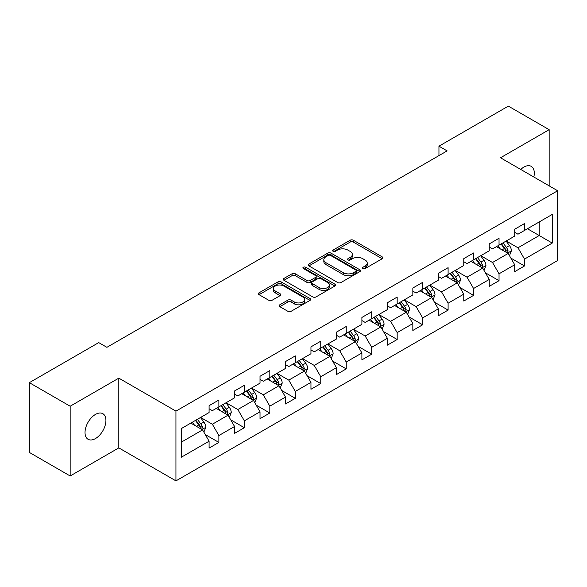 <?xml version="1.0" encoding="UTF-8"?>
<svg xmlns="http://www.w3.org/2000/svg" width="587" height="587" viewBox="0 0 587 587"><rect width="100%" height="100%" fill="white"/><g stroke="black" fill="none" stroke-linecap="round" stroke-linejoin="round"><path stroke-width="0.88" d="M362.927 268.553A1.585 0.917 0 0 0 365.173 268.553L382.203 258.72A2.267 1.306 0 0 0 382.863 257.796A2.267 1.306 0 0 0 382.203 256.871L353.352 240.215A2.267 1.306 0 0 0 350.153 240.215L333.123 250.047A1.585 0.917 0 0 0 332.66 250.693A1.585 0.917 0 0 0 333.123 251.339A1.585 0.917 0 0 0 335.368 251.339L337.569 250.069A7.249 4.19 0 0 1 347.827 250.069L350.234 251.456A7.249 4.19 0 0 1 352.354 254.42A7.249 4.19 0 0 1 350.234 257.377L348.025 258.647A1.585 0.917 0 0 0 347.563 259.3A1.585 0.917 0 0 0 348.025 259.946A1.585 0.917 0 0 0 350.27 259.946L352.471 258.676A7.249 4.19 0 0 1 362.729 258.676L365.136 260.063A7.249 4.19 0 0 1 367.257 263.02A7.249 4.19 0 0 1 365.136 265.984L362.927 267.254A1.585 0.917 0 0 0 362.465 267.899A1.585 0.917 0 0 0 362.927 268.553L362.927 267.254M95.468 438.562A14.778 8.534 120 0 0 105.124 425.538A14.778 8.534 120 0 0 102.857 413.696A14.778 8.534 120 0 0 95.468 414.429A14.778 8.534 120 0 0 85.819 427.453A14.778 8.534 120 0 0 88.079 439.289A14.778 8.534 120 0 0 95.468 438.562M533.832 177.01A14.778 8.534 120 0 0 531.242 166.37A14.778 8.534 120 0 0 523.853 167.104A14.778 8.534 120 0 0 520.742 169.452M279.801 304.792A2.267 1.306 0 0 0 279.141 305.717A2.267 1.306 0 0 0 279.801 306.641L287.894 311.315A2.267 1.306 0 0 0 291.101 311.315L310.009 300.397A2.267 1.306 0 0 0 310.67 299.473A2.267 1.306 0 0 0 310.009 298.548L281.166 281.892A2.267 1.306 0 0 0 277.959 281.892L259.05 292.81A2.267 1.306 0 0 0 258.383 293.735A2.267 1.306 0 0 0 259.05 294.659L268.824 300.309A2.267 1.306 0 0 0 272.03 300.309L280.124 295.635A2.267 1.306 0 0 0 280.784 294.711A2.267 1.306 0 0 0 280.124 293.786L275.274 290.983A6.061 3.5 0 0 1 273.498 288.51A6.061 3.5 0 0 1 277.24 285.275A6.061 3.5 0 0 1 283.851 286.038L302.841 297A6.061 3.5 0 0 1 304.616 299.473A6.061 3.5 0 0 1 300.874 302.709A6.061 3.5 0 0 1 294.263 301.945L291.101 300.118A2.267 1.306 0 0 0 287.894 300.118L279.801 304.792L279.801 306.641M118.816 378.138L70.161 406.226L29.35 382.665L29.35 452.416L70.161 475.976L118.816 447.888L175.953 480.878L175.953 411.127L118.816 378.138L118.816 447.888M549.161 185.859L549.161 129.683L500.513 157.771L557.65 190.76L175.953 411.127M549.161 129.683L508.349 106.122L438.959 146.178L438.959 155.606M29.35 382.665L98.733 342.61L106.9 347.321L447.125 150.888L438.959 146.178M337.73 282.545A2.267 1.306 0 0 0 340.937 282.545L359.846 271.627A2.267 1.306 0 0 0 360.506 270.702A2.267 1.306 0 0 0 359.846 269.778L331.002 253.122A2.267 1.306 0 0 0 327.795 253.122L308.887 264.04A2.267 1.306 0 0 0 308.226 264.964A2.267 1.306 0 0 0 308.887 265.889L337.73 282.545M303.993 268.89A1.585 0.917 0 0 1 305.6 269.117L305.6 267.232L334.928 284.159A2.267 1.306 0 0 1 335.588 285.084A2.267 1.306 0 0 1 334.928 286.008L316.019 296.927A2.267 1.306 0 0 1 312.812 296.927L283.969 280.278L283.969 278.429A2.267 1.306 0 0 0 283.301 279.353A2.267 1.306 0 0 0 283.969 280.278M283.969 278.429L292.062 273.755A2.267 1.306 0 0 1 295.268 273.755L306.964 280.505A2.267 1.306 0 0 0 310.171 280.505L315.535 277.409A2.267 1.306 0 0 0 316.202 276.484A2.267 1.306 0 0 0 315.535 275.56L303.362 268.523A1.585 0.917 0 0 1 302.892 267.877A1.585 0.917 0 0 1 303.875 267.034A1.585 0.917 0 0 1 305.6 267.232M175.953 480.878L557.65 260.511L557.65 190.76M205.259 434.556L218.892 442.422L218.892 435.547L234.565 426.492L234.565 433.375L244.361 427.718L244.361 420.842L260.034 411.788L260.034 418.67L269.829 413.013L269.829 406.138L285.502 397.083L285.502 403.966L295.298 398.316L295.298 391.434L310.971 382.386L310.971 389.262L320.766 383.612L320.766 376.729L336.439 367.682L336.439 374.557L346.235 368.907L346.235 362.025L361.908 352.978L361.908 359.853L371.703 354.203L371.703 347.321L387.376 338.273L387.376 345.156L397.172 339.499L397.172 332.616L412.844 323.569L412.844 330.452L422.64 324.794L422.64 317.912L438.306 308.865L438.306 315.747L448.101 310.09L448.101 303.208L463.774 294.16L463.774 301.043L473.57 295.386L473.57 288.503L489.242 279.456L489.242 286.339L499.038 280.681L499.038 273.799L514.711 264.752L514.711 271.634L524.507 265.977L524.507 259.094L552.264 243.077L552.264 214.416L539.204 221.959L539.204 235.534L552.264 243.077M218.892 442.422L209.097 448.079L209.097 441.197L181.339 457.222L181.339 428.569L209.097 412.544L209.097 405.661L218.892 400.011L218.892 406.886L234.565 397.839L234.565 390.957L244.361 385.307L244.361 392.182L260.034 383.135L260.034 376.26L269.829 370.602L269.829 377.485L285.502 368.431L285.502 361.555L295.298 355.898L295.298 362.781L310.971 353.726L310.971 346.851L320.766 341.194L320.766 348.076L336.439 339.022L336.439 332.147L346.235 326.489L346.235 333.372L361.908 324.325L361.908 317.442L371.703 311.785L371.703 318.668L387.376 309.62L387.376 302.738L397.172 297.081L397.172 303.963L412.844 294.916L412.844 288.034L422.64 282.376L422.64 289.259L438.306 280.212L438.306 273.329L448.101 267.672L448.101 274.555L463.774 265.507L463.774 258.625L473.57 252.968L473.57 259.85L489.242 250.803L489.242 243.921L499.038 238.263L499.038 245.146L514.711 236.099L514.711 229.216L524.507 223.559L524.507 230.442L552.264 214.416M216.28 408.398L228.035 415.185L212.362 424.232L200.607 417.445M209.097 408.772L212.362 410.658L218.892 406.886M212.362 424.232L218.892 435.547M228.035 415.185L234.565 426.492M241.749 393.694L253.503 400.481L237.83 409.528L226.076 402.741M234.565 394.068L237.83 395.954L244.361 392.182M237.83 409.528L244.361 420.842M253.503 400.481L260.034 411.788M267.217 378.989L278.972 385.776L263.299 394.824L251.544 388.036M260.034 379.363L263.299 381.249L269.829 377.485M263.299 394.824L269.829 406.138M278.972 385.776L285.502 397.083M292.686 364.285L304.44 371.072L288.767 380.119L277.013 373.332M285.502 364.666L288.767 366.545L295.298 362.781M288.767 380.119L295.298 391.434M304.44 371.072L310.971 382.386M318.154 349.581L329.909 356.368L314.236 365.415L302.481 358.628M310.971 349.962L314.236 351.848L320.766 348.076M314.236 365.415L320.766 376.729M329.909 356.368L336.439 367.682M343.622 334.876L355.377 341.663L339.704 350.71L327.95 343.923M336.439 335.258L339.704 337.143L346.235 333.372M339.704 350.71L346.235 362.025M355.377 341.663L361.908 352.978M369.091 320.172L380.846 326.959L365.173 336.006L353.418 329.226M361.908 320.553L365.173 322.439L371.703 318.668M365.173 336.006L371.703 347.321M380.846 326.959L387.376 338.273M394.559 305.467L406.314 312.255L390.641 321.309L378.886 314.522M387.376 305.849L390.641 307.735L397.172 303.963M390.641 321.309L397.172 332.616M406.314 312.255L412.844 323.569M420.021 290.763L431.775 297.55L416.11 306.605L404.355 299.818M412.844 291.145L416.11 293.03L422.64 289.259M416.11 306.605L422.64 317.912M431.775 297.55L438.306 308.865M445.489 276.066L457.244 282.846L441.571 291.9L429.816 285.113M438.306 276.44L441.571 278.326L448.101 274.555M441.571 291.9L448.101 303.208M457.244 282.846L463.774 294.16M470.957 261.362L482.712 268.149L467.039 277.196L455.285 270.409M463.774 261.736L467.039 263.622L473.57 259.85M467.039 277.196L473.57 288.503M482.712 268.149L489.242 279.456M496.426 246.657L508.181 253.445L492.508 262.492L480.753 255.705M489.242 247.032L492.508 248.917L499.038 245.146M492.508 262.492L499.038 273.799M508.181 253.445L514.711 264.752M527.449 228.747L539.204 235.534L517.976 247.787L506.221 241M514.711 232.327L517.976 234.213L524.507 230.442M517.976 247.787L524.507 259.094M70.161 406.226L70.161 475.976M181.339 442.143L202.566 429.889L190.812 423.102M202.566 429.889L209.097 441.197M510.873 258.104L524.507 265.977M485.412 272.808L499.038 280.681M459.944 287.513L473.57 295.386M434.475 302.217L448.101 310.09M409.007 316.921L422.64 324.794M383.538 331.626L397.172 339.499M358.07 346.33L371.703 354.203M332.602 361.034L346.235 368.907M307.133 375.739L320.766 383.612M281.665 390.443L295.298 398.316M256.196 405.147L269.829 413.013M230.728 419.852L244.361 427.718M363.566 268.773L365.136 267.87A7.249 4.19 0 0 0 367.257 264.906L367.257 263.02M352.354 254.42L352.354 256.299A7.249 4.19 0 0 1 350.234 259.263L348.663 260.166M382.166 258.735L353.352 242.101A2.267 1.306 0 0 0 350.153 242.101L333.761 251.566M359.846 269.778L359.846 271.627L331.002 255.007A2.267 1.306 0 0 0 327.795 255.007L308.916 265.904M355.839 271.348A1.585 0.917 0 0 0 356.302 270.702A1.585 0.917 0 0 0 355.839 270.049L330.518 255.433A1.585 0.917 0 0 0 328.28 255.433L325.954 256.776A7.249 4.19 0 0 0 323.826 259.74A7.249 4.19 0 0 0 325.954 262.697L343.263 272.691A7.249 4.19 0 0 0 353.513 272.691L355.839 271.348L355.839 273.234A1.585 0.917 0 0 0 356.302 272.588L356.302 270.702M323.826 259.74L323.826 261.619A7.249 4.19 0 0 0 325.954 264.583L325.954 262.697M355.839 273.234L353.513 274.577A7.249 4.19 0 0 1 343.263 274.577L325.954 264.583M283.998 280.293L292.062 275.641L292.062 273.755M316.202 276.484L316.202 278.37A2.267 1.306 0 0 1 315.535 279.295L310.171 282.391A2.267 1.306 0 0 1 306.964 282.391L295.268 275.641A2.267 1.306 0 0 0 292.062 275.641M305.6 269.117L334.898 286.03M319.101 287.513A6.061 3.5 0 0 0 325.712 288.276A6.061 3.5 0 0 0 329.454 285.04A6.061 3.5 0 0 0 327.678 282.567L320.986 278.7A2.267 1.306 0 0 0 317.78 278.7L312.409 281.804A2.267 1.306 0 0 0 311.748 282.729A2.267 1.306 0 0 0 312.409 283.653L319.101 287.513L319.101 289.398A6.061 3.5 0 0 0 325.712 290.161A6.061 3.5 0 0 0 329.454 286.926L329.454 285.04M311.748 282.729L311.748 284.614A2.267 1.306 0 0 0 312.409 285.539L312.409 283.653M319.101 289.398L312.409 285.539M304.616 299.473L304.616 301.358A6.061 3.5 0 0 1 300.874 304.594A6.061 3.5 0 0 1 294.263 303.831L291.101 302.004A2.267 1.306 0 0 0 287.894 302.004L279.83 306.663M273.498 288.51L273.498 290.396A6.061 3.5 0 0 0 275.274 292.869L275.274 290.983M280.094 295.65L275.274 292.869M309.98 300.419L281.166 283.778A2.267 1.306 0 0 0 277.959 283.778L259.08 294.681M509.472 255.675L511.416 250.781A6.119 3.529 -120 0 0 509.465 245.571L506.089 241.074M500.219 248.844L497.93 245.792M507.234 252.894L508.115 251.045A6.119 3.529 -120 0 0 506.361 247.362L502.993 242.864M501.459 243.752L505.194 248.741A3.118 1.798 60 0 1 505.759 249.688L508.115 251.045M501.034 243.994L504.402 248.492A6.119 3.529 60 0 1 506.155 252.175M484.004 270.38L485.948 265.485A6.119 3.529 -120 0 0 483.996 260.276L480.628 255.778M474.751 263.548L472.462 260.489M481.766 267.599L482.646 265.75A6.119 3.529 -120 0 0 480.892 262.066L477.524 257.568M475.991 258.456L479.726 263.446A3.118 1.798 60 0 1 480.298 264.392L482.646 265.75M475.565 258.698L478.933 263.196A6.119 3.529 60 0 1 480.687 266.88M458.535 285.084L460.479 280.19A6.119 3.529 -120 0 0 458.528 274.98L455.16 270.482M449.282 278.253L446.993 275.193M456.297 282.303L457.178 280.454A6.119 3.529 -120 0 0 455.424 276.77L452.056 272.273M450.523 273.16L454.257 278.15A3.118 1.798 60 0 1 454.83 279.096L457.178 280.454M450.097 273.403L453.465 277.9A6.119 3.529 60 0 1 455.219 281.584M433.067 299.788L435.011 294.894A6.119 3.529 -120 0 0 433.059 289.685L429.691 285.187M423.814 292.957L421.525 289.897M430.829 297.007L431.709 295.158A6.119 3.529 -120 0 0 429.955 291.475L426.588 286.977M425.054 287.865L428.789 292.854A3.118 1.798 60 0 1 429.361 293.801L431.709 295.158M424.628 288.107L427.996 292.605A6.119 3.529 60 0 1 429.75 296.288M407.598 314.493L409.543 309.598A6.119 3.529 -120 0 0 407.591 304.389L404.223 299.891M398.346 307.661L396.056 304.602M405.36 311.712L406.241 309.863A6.119 3.529 -120 0 0 404.487 306.179L401.119 301.681M399.586 302.569L403.32 307.559A3.118 1.798 60 0 1 403.893 308.505L406.241 309.863M399.16 302.811L402.528 307.309A6.119 3.529 60 0 1 404.282 310.993M382.13 329.197L384.074 324.303A6.119 3.529 -120 0 0 382.122 319.093L378.754 314.595M372.877 322.366L370.588 319.306M379.899 326.416L380.772 324.567A6.119 3.529 -120 0 0 379.019 320.884L375.651 316.386M374.117 317.274L377.859 322.263A3.118 1.798 60 0 1 378.424 323.21L380.772 324.567M373.692 317.516L377.059 322.014A6.119 3.529 60 0 1 378.813 325.697M356.661 343.901L358.606 339.007A6.119 3.529 -120 0 0 356.654 333.798L353.286 329.3M347.409 337.07L345.119 334.01M354.431 341.12L355.304 339.264A6.119 3.529 -120 0 0 353.55 335.588L350.182 331.09M348.649 331.978L352.391 336.967A3.118 1.798 60 0 1 352.956 337.914L355.304 339.264M348.223 332.22L351.591 336.718A6.119 3.529 60 0 1 353.345 340.401M331.193 358.606L333.137 353.712A6.119 3.529 -120 0 0 331.185 348.502L327.817 344.004M321.94 351.767L319.651 348.715M328.962 355.825L329.835 353.968A6.119 3.529 -120 0 0 328.082 350.292L324.714 345.794M323.18 346.675L326.922 351.672A3.118 1.798 60 0 1 327.487 352.618L329.835 353.968M322.755 346.924L326.123 351.422A6.119 3.529 60 0 1 327.876 355.106M305.732 373.31L307.669 368.416A6.119 3.529 -120 0 0 305.717 363.206L302.349 358.708M296.472 366.471L294.182 363.419M303.494 370.529L304.367 368.673A6.119 3.529 -120 0 0 302.613 364.997L299.245 360.499M297.712 361.379L301.454 366.369A3.118 1.798 60 0 1 302.019 367.315L304.367 368.673M297.286 361.629L300.654 366.127A6.119 3.529 60 0 1 302.408 369.803M280.263 388.007L282.2 383.12A6.119 3.529 -120 0 0 280.248 377.911L276.881 373.413M271.003 381.176L268.714 378.123M278.025 385.226L278.898 383.377A6.119 3.529 -120 0 0 277.145 379.701L273.777 375.203M272.243 376.084L275.985 381.073A3.118 1.798 60 0 1 276.55 382.02L278.898 383.377M271.818 376.333L275.186 380.831A6.119 3.529 60 0 1 276.939 384.507M254.795 402.711L256.732 397.825A6.119 3.529 -120 0 0 254.78 392.615L251.412 388.117M245.535 395.88L243.245 392.828M252.557 399.93L253.43 398.081A6.119 3.529 -120 0 0 251.676 394.405L248.308 389.907M246.775 390.788L250.517 395.777A3.118 1.798 60 0 1 251.082 396.724L253.43 398.081M246.349 391.037L249.717 395.535A6.119 3.529 60 0 1 251.471 399.211M229.326 417.416L231.263 412.529A6.119 3.529 -120 0 0 229.312 407.319L225.944 402.821M220.066 410.584L217.784 407.532M227.088 414.635L227.961 412.786A6.119 3.529 -120 0 0 226.208 409.11L222.84 404.612M221.306 405.492L225.048 410.482A3.118 1.798 60 0 1 225.613 411.428L227.961 412.786M220.881 405.742L224.249 410.24A6.119 3.529 60 0 1 226.002 413.916M203.858 432.12L205.795 427.233A6.119 3.529 -120 0 0 203.843 422.016L200.475 417.518M194.605 425.289L192.316 422.236M201.62 429.339L202.493 427.49A6.119 3.529 -120 0 0 200.747 423.814L197.371 419.316M195.838 420.197L199.58 425.186A3.118 1.798 60 0 1 200.145 426.133L202.493 427.49M195.412 420.446L198.788 424.944A6.119 3.529 60 0 1 200.534 428.62M365.136 267.87L365.136 265.984M348.025 259.946L348.025 258.647M350.234 259.263L350.234 257.377M333.123 251.339L333.123 250.047M350.153 242.101L350.153 240.215M353.352 242.101L353.352 240.215M382.203 258.72L382.203 256.871M308.887 265.889L308.887 264.04M327.795 255.007L327.795 253.122M331.002 255.007L331.002 253.122M343.263 274.577L343.263 272.691M353.513 274.577L353.513 272.691M295.268 275.641L295.268 273.755M306.964 282.391L306.964 280.505M310.171 282.391L310.171 280.505M315.535 279.295L315.535 277.409M334.928 286.008L334.928 284.159M287.894 302.004L287.894 300.118M291.101 302.004L291.101 300.118M294.263 303.831L294.263 301.945M280.124 295.635L280.124 293.786M259.05 294.659L259.05 292.81M277.959 283.778L277.959 281.892M281.166 283.778L281.166 281.892M310.009 300.397L310.009 298.548M507.579 253.092L511.372 250.898M506.361 247.362L509.465 245.571M502.01 249.879L504.402 248.492M482.11 267.797L485.904 265.603M480.892 262.066L483.996 260.276M476.541 264.583L478.933 263.196M456.642 282.501L460.435 280.307M455.424 276.77L458.528 274.98M451.073 279.287L453.465 277.9M431.174 297.205L434.967 295.012M429.955 291.475L433.059 289.685M425.604 293.992L427.996 292.605M405.705 311.91L409.506 309.716M404.487 306.179L407.591 304.389M400.136 308.689L402.528 307.309M380.237 326.614L384.037 324.42M379.019 320.884L382.122 319.093M374.667 323.393L377.059 322.014M354.768 341.318L358.569 339.125M353.55 335.588L356.654 333.798M349.199 338.097L351.591 336.718M329.3 356.023L333.1 353.829M328.082 350.292L331.185 348.502M323.731 352.802L326.123 351.422M303.831 370.727L307.632 368.533M302.613 364.997L305.717 363.206M298.262 367.506L300.654 366.127M278.363 385.424L282.164 383.238M277.145 379.701L280.248 377.911M272.794 382.21L275.186 380.831M252.902 400.129L256.695 397.942M251.676 394.405L254.78 392.615M247.325 396.915L249.717 395.535M227.433 414.833L231.227 412.646M226.208 409.11L229.312 407.319M221.857 411.619L224.249 410.24M201.965 429.537L205.758 427.351M200.747 423.814L203.843 422.016M196.388 426.323L198.788 424.944"/></g></svg>
